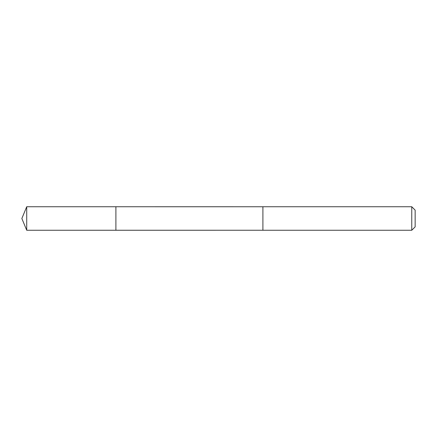 <?xml version="1.0" encoding="UTF-8"?>
<svg xmlns="http://www.w3.org/2000/svg" width="437" height="437" viewBox="0 0 437 437"><rect width="100%" height="100%" fill="white"/><g stroke="black" fill="none" stroke-linecap="round" stroke-linejoin="round"><path stroke-width="0.66" d="M115.903 230.255L115.903 206.745L26.717 206.745L26.717 230.255L115.903 230.255L115.903 206.745L262.905 206.75L262.905 230.25L26.717 230.255L21.85 218.5L26.717 230.255M262.905 224.46L262.905 230.255L411.758 230.255L411.758 206.745L262.905 206.745L262.905 224.46M411.758 206.745L415.15 210.137L415.15 226.863L411.758 230.255M21.85 218.5L26.717 206.745"/></g></svg>

